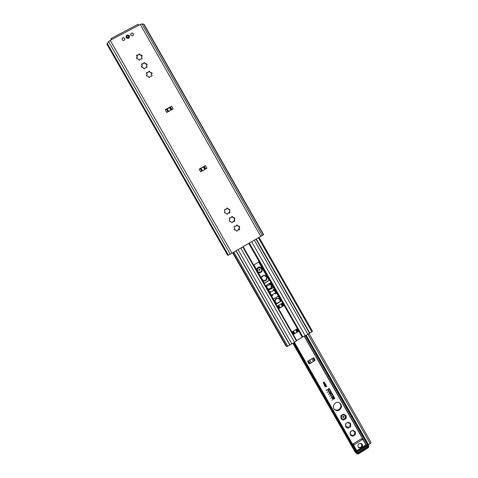 <?xml version="1.0" encoding="UTF-8"?>
<svg xmlns="http://www.w3.org/2000/svg" width="478" height="478" viewBox="0 0 478 478"><rect width="100%" height="100%" fill="white"/><g stroke="black" fill="none" stroke-linecap="round" stroke-linejoin="round"><path stroke-width="0.72" d="M129.066 36.203L128.504 38.109C127.411 38.467 126.682 38.097 126.323 36.997L126.341 36.489M128.702 38.36C130.165 36.149 129.538 35.043 126.813 35.049C125.344 37.266 125.977 38.365 128.702 38.36M140.245 24.444L110.227 40.313L108.59 41.556L106.941 44.269L227.725 255.348L230.229 254.218L263.641 234.656L144.069 24.33L141.972 23.906L140.245 24.444L260.904 236.568M146.071 67.482L144.906 68.109L144.625 68.754L143.938 68.736L143.663 68.007L142.504 67.368L141.787 67.44L141.416 66.741L142.271 65.57L141.428 64.53L141.799 63.801L142.516 63.921L143.681 63.293L143.956 62.648L144.649 62.666L144.924 63.389L146.794 63.968L147.164 64.673L146.31 65.821L147.158 66.878L146.782 67.601L146.071 67.482M151 76.127L149.835 76.755L149.554 77.4L148.867 77.382L148.592 76.671L147.433 76.014L146.722 76.086L146.352 75.387L147.206 74.233L146.364 73.176L146.734 72.453L147.445 72.566L148.61 71.939L148.891 71.294L149.578 71.318L149.853 72.023L151.012 72.68L151.723 72.608L152.088 73.319L151.239 74.443L152.058 75.661L151.711 76.241L151 76.127M228.974 212.871L228.209 212.871L227.57 214.168L226.895 214.162L225.496 212.841L224.797 212.925L224.463 212.34L224.923 211.766L224.469 209.902L224.803 209.322L226.297 209.4L226.907 208.121L227.582 208.127L228.98 209.454L229.679 209.364L230.014 209.956L229.565 210.517L229.583 211.826L230.008 212.387L229.577 213.051L228.974 212.871M199.099 169.152L205.45 165.603L206.962 168.262L200.623 171.817L199.099 169.152L201.083 168.154L202.553 170.73M165.215 109.767L171.626 106.265L173.156 108.948L166.744 112.45L165.215 109.767L167.276 108.894L168.698 111.386M238.606 229.763L238.008 229.691L237.202 231.059L236.532 231.053L235.284 229.673L234.441 229.828L234.106 229.243L234.537 228.687L234.112 226.811L234.447 226.225L235.774 226.387L236.544 225.024L237.213 225.03L238.486 226.405L239.305 226.255L239.639 226.847L239.209 228.711L239.633 229.273L239.143 229.966L238.606 229.763M233.796 221.32L233.109 221.278L232.392 222.617L231.716 222.611L230.378 221.266L229.619 221.38L229.285 220.794L229.721 218.924L229.291 218.362L229.631 217.777L231.041 217.902L231.728 216.582L232.404 216.588L233.754 217.932L234.495 217.819L234.829 218.404L234.399 220.274L234.823 220.836L234.363 221.517L233.796 221.32M141.135 58.83L139.964 59.451L139.69 60.103L138.996 60.079L138.722 59.332L137.562 58.71L136.845 58.776L136.475 58.089L137.329 56.888L136.487 55.872L136.857 55.137L137.574 55.257L138.739 54.635L139.02 53.984L139.713 54.008L139.988 54.749L141.864 55.311L142.229 56.01L141.374 57.181L142.193 58.37L141.847 58.943L141.135 58.83M124.149 40.277C123.073 40.636 122.35 40.277 121.974 39.196C122.637 37.218 123.605 37.099 124.872 38.826L124.149 40.277M132.812 35.689C131.701 36.047 130.978 35.665 130.631 34.541C131.372 32.606 132.346 32.522 133.535 34.302L132.812 35.689M143.681 68.533L143.663 68.067M141.572 66.454L141.882 66.287M142.277 65.611L141.9 66.49M142.205 63.729L142.516 63.921M144.924 63.186L143.986 62.971L142.534 64.124M142.229 64.028L141.452 64.381M147.128 64.829L144.93 63.449M147.122 67.04L146.316 65.856M138.751 59.893L138.722 59.409M136.63 57.79L136.941 57.623M137.335 56.936L136.965 57.838M137.264 55.072L137.574 55.257M139.982 54.522L139.056 54.325L137.598 55.472M137.3 55.376L136.553 56.04M142.199 56.171L140.006 54.892M142.187 58.388L141.38 57.223M148.61 77.161L148.592 76.713M146.507 75.1L146.818 74.938M147.206 74.275L146.83 75.13M147.14 72.381L147.445 72.566M149.847 71.825L148.909 71.604L147.457 72.764M147.158 72.662L146.388 73.032M152.058 73.469L149.853 72.058M152.046 75.679L151.239 74.484M229.942 221.499L230.348 221.278M230.026 217.699L230.324 217.878M231.041 217.902L230.247 217.914M232.672 216.887L232.666 217.239M233.712 217.944L232.589 217.275M232.559 216.946L231.567 216.648M234.704 218.787L234.399 218.96M234.298 221.535L234.698 220.89L234.322 218.996M234.584 218.84L234.077 217.759M232.41 222.617L233.109 221.278M225.198 209.245L225.502 209.418M226.297 209.4L225.431 209.466M227.851 208.432L227.851 208.784M229.81 210.38L229.56 209.442L227.773 208.832M227.743 208.504L226.721 208.217M229.518 213.074L229.888 212.453L229.494 210.565M227.624 214.156L228.209 212.871M234.835 229.912L235.254 229.685M234.841 226.148L235.14 226.321M235.774 226.387L235.062 226.351M237.482 225.335L237.482 225.682M238.444 226.417L237.399 225.712M237.363 225.377L236.544 225.024M239.514 227.229L239.215 227.403M239.072 229.978L239.502 229.315L239.125 227.426M239.388 227.265L238.898 226.184M237.19 231.059L238.008 229.691M171.626 106.265L167.276 108.894M169.827 107.484L166.983 109.038M205.45 165.603L201.083 168.154M203.61 166.732L200.796 168.31M111.703 39.537L111.027 38.557L111.278 39.764M138.058 24.342L138.787 25.215M128.2 37.374C126.843 37.386 126.539 36.842 127.268 35.742C128.624 35.73 128.935 36.274 128.2 37.374M131.139 35.486L130.703 34.631C131.109 32.994 131.982 32.737 133.308 33.86L133.26 35.306M122.541 40.128L122.051 39.274C122.416 37.595 123.282 37.32 124.656 38.449L124.627 39.859M297.28 328.756L298.72 331.35L297.28 328.756M291.992 331.917L293.462 334.498L291.968 331.929L297.256 328.774M294.03 334.086L298.72 331.35L294.03 334.086L292.59 331.559M294.538 333.62L297.256 331.995M278.686 305.221L280.078 307.665L279.821 307.832L284.004 305.532L278.698 308.68L277.222 306.087L282.558 302.933L284.028 305.52L282.534 302.944M264.4 283.305L269.293 280.144L258.765 261.83M276.206 304.032L281.1 300.859L270.662 282.629M269.449 280.18L264.704 283.311L264.298 283.197L253.902 264.979L258.837 261.825L269.293 280.144M276.141 303.954L265.78 285.796L270.524 282.665L281.273 300.925L276.547 304.062L276.141 303.954M309.553 332.999L307.934 334.331L302.239 337.187L296.707 340.509L294.573 342.344L289.793 344.889M279.821 307.832L278.698 308.68L277.246 306.075M280.078 307.665L282.552 306.213M312.498 331.296L259.166 237.572L312.498 331.296L309.816 333.088L256.202 239.281L309.559 333.011M289.877 345.038L236.09 250.896L289.877 345.032L286.764 346.634M286.376 345.953L285.898 345.923L232.696 252.862L285.94 345.958M269.222 280.52L258.604 261.896M258.64 261.878L269.263 280.478M270.512 282.671L273.058 287.732L268.445 290.445M268.409 290.397L272.98 287.708L270.464 282.701M276.039 293.564L275.274 294.018L274.832 293.241L272.269 294.753L272.711 295.529L271.946 295.978L269.586 291.843L270.357 291.395L270.799 292.166L273.356 290.66L272.914 289.883L273.685 289.435L276.039 293.564L273.637 289.459M275.244 293.964L275.961 293.54M271.916 295.924L272.639 295.5L272.197 294.723L274.832 293.241M270.799 292.166L270.309 291.419M278.405 296.121L273.302 298.977M273.38 299.114L278.429 296.163M276.589 303.691L275.537 302.891M275.065 302.066C274.647 300.596 275.059 299.431 276.308 298.565L278.716 298.344C280.072 298.971 280.676 300.035 280.514 301.546M280.455 301.582C280.64 300.059 280.054 298.977 278.686 298.338M328.153 391.034L328.541 391.058L327.233 389.468L328.446 390.885L328.924 390.418L328.386 388.763L329.205 388.524L334.725 398.156L334.594 398.646L332.921 399.405L328.667 391.572M328.541 391.058L329.097 390.305L328.541 391.058M329.097 390.305L328.482 388.937L329.097 390.305M328.482 388.937L329.079 388.692L328.482 388.937M333.052 399.244L334.546 398.264L329.079 388.692M332.921 399.399L334.588 398.64L334.72 398.15L329.199 388.524M328.284 390.879L327.406 389.367M332.013 394.858L331.314 395.175L332.013 394.858M331.881 394.679L331.451 395.36M331.188 395.366L332.013 394.511L331.188 395.366M331.32 395.521L332.007 394.511M330.101 393.466L331.003 392.671L330.692 393.101L330.997 393.633L331.511 393.561L330.507 394.177L330.824 393.741L330.519 393.209L330.101 393.466L330.513 393.203M330.507 394.165L331.409 393.382M330.997 393.633L330.686 393.095L331.003 392.671M329.868 392.456L329.324 392.097L330.184 391.315L330.37 392.151L330.059 391.482L329.491 391.984L330.053 391.476M329.497 392.33L329.862 392.45M330.364 392.139L330.184 391.315M333.094 396.931L333.052 396.268L333.1 396.937L332.796 396.274L332.222 396.77L332.796 396.274M332.228 397.116L332.592 397.242L332.055 396.883L332.921 396.107M333.112 398.736L333.381 398.025L334.242 398.347L333.513 398.252L333.112 398.736M333.238 398.957L333.501 398.246L334.11 398.12M332.736 398.078L333.835 397.642L332.736 398.078M332.831 398.246L333.734 397.463M329.497 396.107L329.969 396.041M326.11 390.173L326.48 389.934L326.241 390.335L326.695 390.311L326.319 390.544L326.438 389.976M326.217 390.347L326.641 390.329M326.319 390.538L326.683 390.311M326.241 390.335L326.462 389.94M327.263 392.193L327.789 392.229L327.263 392.193M327.412 392.45L327.627 391.978M328.727 393.896L328.948 394.254L328.727 393.896M328.464 394.296L328.828 394.075M328.93 394.254L328.733 393.89M331.893 400.307L332.162 399.883M330.782 398.329L331.033 397.911M356.05 450.276L352.991 444.677L353.2 443.859L361.404 438.738L363.017 439.652L362.342 439.599L354.102 444.743L353.893 445.562L356.779 450.617L361.846 447.444C362.844 446.231 362.844 445.042 361.858 443.883L359.062 443.632C357.681 444.803 357.526 446.094 358.596 447.504L360.95 448.011M324.855 386.75L326.265 385.591L325.673 386.642L326.844 386.6L324.855 386.75M324.251 385.686L325.661 384.527L325.07 385.579L326.235 385.537L324.251 385.686M324.269 384.736L325.99 384.079M323.743 383.744L324.407 383.577L324.723 382.884L324.622 383.595L325.279 383.858L324.544 383.804L324.204 384.551L324.329 383.786L323.743 383.744M323.134 382.681L323.797 382.514L324.114 381.814L324.012 382.531L324.67 382.794L323.935 382.741L323.594 383.487L323.726 382.723L323.134 382.681L323.726 382.723M307.605 361.314L313.664 357.652L307.605 361.314L309.063 363.866L311.28 362.874L315.116 360.203L313.664 357.652M339.458 410.016C337.791 410.919 336.225 410.799 334.755 409.64C330.8 406.414 336.207 399.811 340.013 403.211C342.099 405.619 341.913 407.883 339.458 410.016M261.436 278.184L261.866 276.386L263.922 275.185L264.603 275.185L266.951 276.947L266.616 279.917L264.567 281.118L262.81 280.592M256.716 269.915L257.146 268.11L259.201 266.915L261.711 267.991L262.237 268.684L261.908 271.647L259.853 272.848L258.09 272.323M269.216 283.436L271.331 284.631L271.653 287.595L269.275 289.369L267.525 288.849M266.15 286.447L266.282 285.157M350.141 426.985L347.787 428.121L345.821 427.027L345.469 424.058L345.785 423.478L348.426 422.223L350.422 423.353L350.738 426.286L350.141 426.985L349.741 426.675L350.44 425.79M345.54 418.913L343.174 420.043L341.214 418.949L340.856 415.974L341.173 415.394L343.819 414.139L346.138 415.836L346.138 418.208L345.54 418.913L345.14 418.614L345.839 417.718M354.742 435.052L352.388 436.187L350.428 435.1L350.069 432.13L352.388 430.308L353.027 430.29L355.339 431.981L355.339 434.347L354.742 435.052L354.329 434.729L355.035 433.851M324.932 386.839L326.731 386.415M325.673 386.642L326.265 385.597M324.323 385.776L326.121 385.352M325.07 385.579L325.655 384.533M323.737 383.738L324.317 383.774M324.192 384.533L324.526 383.792L325.142 383.631M324.622 383.595L324.717 382.89M323.582 383.47L323.923 382.729L324.532 382.567M324.012 382.531L324.108 381.826M309.278 360.304L311.991 358.661M339.171 409.765C341.561 407.728 341.794 405.505 339.864 403.097C343.724 406.318 338.412 412.825 334.618 409.515C336.064 410.554 337.582 410.638 339.171 409.765M261.532 271.743L262.069 271.044L261.711 270.536M261.705 269.18L262.069 268.66L261.741 268.086L261.131 268.206M259.96 267.561L259.751 266.903M259.112 272.824L259.685 272.819L259.948 272.179M347.512 427.84L349.741 426.675M349.98 425.444L350.219 423.239M348.659 423.161L348.372 422.217M345.672 426.824L347.028 426.717M352.113 435.9L354.329 434.729M354.562 433.492L354.819 431.305M353.248 431.21L352.967 430.29L353.284 431.246L354.742 431.311M350.272 434.878L351.635 434.777M345.51 416.081L345.618 415.161M343.796 414.677L343.772 414.139M341.071 418.758L341.603 418.501M342.905 419.78L343.772 419.29M268.481 289.321L269.096 289.315L270.357 287.971M270.901 288.234L271.468 287.535L271.056 286.991L271.474 285.151L271.074 284.512M269.933 284.751L269.228 283.436M267.298 284.763L268.319 283.962M267.065 288.049L267.716 287.983L267.077 288.037M263.796 281.076L264.394 281.07L265.607 279.714M265.571 279.708L266.216 279.994L266.772 279.295L266.354 278.752L266.778 276.911L266.354 276.254M264.818 275.37L265.248 276.511L264.501 275.173M262.631 276.523L262.081 276.26L262.667 276.535L263.677 275.376M266.808 278.955L266.354 278.752M266.909 277.258L266.467 277.485L266.467 278.776M266.342 276.254L265.296 276.523M261.58 277.264L261.813 278.847M263.671 280.927L262.966 279.726M264.657 280.771L264.657 280.431M265.649 279.726L264.77 280.461M262.099 270.697L261.717 270.506M262.195 268.989L261.723 269.239M260.104 267.1L260.056 267.584M258.962 267.1L258.873 267.584M256.859 268.995L257.206 269.251M258.951 272.657L258.867 272.155M259.948 272.52L259.96 272.179M261.615 271.767L261.125 271.534M271.516 287.212L271.056 286.991M271.618 285.509L271.175 285.736L271.169 287.027M271.044 284.512L269.956 284.757L269.365 283.687M266.294 285.527L266.527 287.099M268.379 289.184L267.716 287.983M269.359 289.017L269.359 288.676M271.044 288.288L270.405 287.983L269.473 288.712M350.703 424.219L350.219 424.368L350.063 425.528L350.703 425.982M350.141 423.245L348.695 423.191L348.372 422.241M347.548 422.433L346.066 423.353M345.492 424.345L345.851 424.548L345.504 426.125M345.863 426.782L346.138 427.039L346.15 426.603M347.548 427.935L347.07 426.752L346.341 426.782M348.372 427.523L348.372 427.183M350.021 426.932L349.645 426.687L348.57 427.356M345.582 417.557L346.096 417.903M346.096 416.147L345.582 416.308M345.54 415.167L345.002 415.298M344.052 414.324L343.957 414.707M342.941 414.354L342.798 414.743M341.453 415.268L341.758 415.382M340.892 418.041L341.178 417.658M341.256 418.716L341.525 418.955L341.543 418.537M342.941 419.857L342.804 419.272M343.772 419.457L344.046 419.702L343.927 419.254M345.415 418.853L345.008 418.597M355.297 432.285L354.819 432.429L354.652 433.582L355.297 434.048M352.149 430.505L350.667 431.425M350.099 432.411L350.458 432.614L350.111 434.191M350.458 434.837L350.738 435.105L350.744 434.663M352.149 436.008L351.677 434.813L350.942 434.843M352.967 435.578L352.967 435.237M354.616 434.992L354.246 434.747L353.164 435.422M293.08 343.24L355.74 452.481L293.289 343.114M292.906 343.341L354.849 451.507M304.468 336.369L366.232 444.755L367.66 445.078L368.293 444.385M368.281 444.63L306.081 335.442M356.032 452.331L356.761 453.491L355.752 452.475L356.445 452.104L356.564 451.178L294.466 342.409M356.182 452.481L368.221 445.203L368.024 444.821M361.846 447.444L366.005 444.839L366.465 445.502L357.227 451.286L356.152 450.21M368.221 445.203L367.815 446.41L357.801 452.684L356.48 452.558M366.005 444.839L363.017 439.652M357.227 451.286L356.779 450.617M361.601 443.674L362.121 445.353M360.048 447.659L358.38 447.259M236.263 230.629L236.502 231.053M236.927 231.077L237.345 230.838M238.91 229.936L239.227 229.757L238.779 228.968L239.149 228.753M229.183 212.142L229.577 211.921L229.183 212.142L229.631 212.925M226.626 213.738L226.865 214.156M234.136 221.517L234.435 221.35L233.981 220.561L234.363 220.34M231.448 222.192L231.687 222.611M232.194 222.634L232.529 222.437M334.481 409.377C335.903 410.309 337.366 410.351 338.878 409.509C341.208 407.561 341.483 405.386 339.709 402.99M270.417 284.763L271.247 284.882M266.891 286.519L268.188 285.324L269.986 284.769M368.138 444.916L370.229 443.608L371.077 442.509L309.033 333.56M342.971 417.414C342.744 416.631 343.013 416.344 343.778 416.553L343.825 416.601C344.052 417.378 343.784 417.664 343.013 417.455L342.971 417.414M258.962 270.172L259.566 269.281L259.984 269.574L259.375 270.464L258.962 270.172M367.815 446.41L368.102 446.912L368.795 446.016L368.233 445.054M357.801 452.684L358.088 453.192L368.102 446.912L368.424 447.659L368.795 446.016L368.215 445.006M110.227 40.313L231.991 253.268M146.411 64.166L146.393 63.867M146.818 64.285L146.794 63.968M143.986 62.971L143.956 62.648M144.673 62.988L144.649 62.666M141.829 64.124L141.799 63.801M142.091 58.28L142.068 57.975M141.482 55.52L141.458 55.215M141.888 55.645L141.864 55.311M138.775 54.588L138.745 54.283M139.056 54.325L139.02 53.984M136.547 56.022L136.511 55.717M139.743 54.349L139.713 54.008M136.893 55.478L136.857 55.137M151.735 72.919L151.723 72.608M148.909 71.604L148.891 71.294M149.596 71.622L149.578 71.318M146.752 72.758L146.734 72.453M166.38 109.235L167.868 111.84M166.864 109.08L168.304 111.601M169.529 107.664L170.951 110.155M169.947 107.395L171.387 109.916M170.449 107.012L171.931 109.617M200.228 168.567L201.728 171.196M200.682 168.364L202.164 170.951M203.311 166.906L204.781 169.487M203.736 166.655L205.211 169.242M204.255 166.314L205.749 168.943M141.972 23.906L262.38 235.648M143.621 24.097L263.438 234.853M107.221 43.355L228.382 255.103M108.59 41.556L230.229 254.218M127.13 35.497C128.875 35.497 129.275 36.203 128.337 37.619C126.598 37.619 126.192 36.914 127.13 35.497M127.046 35.39C128.104 35.049 128.797 35.408 129.132 36.477L128.439 37.834C127.393 38.18 126.7 37.822 126.353 36.77L127.046 35.39M126.503 37.511L126.353 36.77L127.046 35.384C127.871 35.008 128.57 35.372 129.132 36.477L129.197 37.224M293.08 331.266L294.46 333.686M293.426 331.063L294.789 333.453M295.607 329.754L296.969 332.144M295.984 329.533L297.364 331.947M296.599 329.163L298.039 331.69M305.293 335.915L251.715 241.874M307.934 334.331L254.398 240.326M302.903 336.984L249.438 243.188M302.502 337.068L249.104 243.386M302.239 337.187L248.853 243.529M296.707 340.509L243.218 246.779M296.503 340.665L243.003 246.905M296.366 340.904L242.794 247.03M294.573 342.344L240.81 248.172M291.921 343.939L238.116 249.731M277.843 305.717L279.301 308.268M278.339 305.424L279.744 307.892M280.879 303.924L282.271 306.368M281.255 303.703L282.659 306.165M281.871 303.339L283.323 305.884M311.907 331.834L258.484 237.96M309.816 333.088L256.363 239.191M309.75 333.112L256.304 239.221M309.451 333.142L256.065 239.364M289.925 344.853L236.204 250.831M289.841 345.074L236.042 250.926M287.732 346.335L233.903 252.163M286.806 346.681L233.049 252.659L286.794 346.675M278.118 296.133L281.118 301.116M276.66 303.524C274.677 301.851 274.575 300.25 276.368 298.708C275.053 299.676 274.725 300.901 275.388 302.395L276.666 303.53L275.4 302.401C274.736 300.907 275.059 299.676 276.38 298.714L278.632 298.505L280.006 299.676L280.281 301.684C280.287 299.802 279.738 298.744 278.632 298.505L278.632 298.505M277.115 303.554L275.519 302.347C274.886 300.919 275.197 299.748 276.457 298.822C278.979 298.135 280.21 299.114 280.162 301.755M276.368 298.708L278.626 298.505L276.368 298.708M365.724 444.217L304.313 336.446M308.041 361.105L309.493 363.656M308.603 360.908L310.061 363.459M309.822 360.316L311.28 362.874M311.979 359.014L313.431 361.571M312.971 358.267L314.422 360.818M313.311 357.92L314.763 360.466M350.422 426.86L350.111 426.585M350.738 423.914L350.434 423.639M350.738 426.286L350.434 426.006M348.426 428.103L348.121 427.822M345.815 418.788L345.516 418.525M346.138 415.836L345.833 415.579M346.138 418.208L345.833 417.945M355.023 434.926L354.706 434.639M355.339 431.981L355.023 431.694M355.339 434.347L355.023 434.06M353.027 436.169L352.716 435.876M355.584 452.523L293.151 343.198M368.365 444.516L306.189 335.377M367.713 445.054L305.472 335.807M367.66 445.078L305.418 335.837M356.445 452.104L293.982 342.702M356.397 452.14L293.928 342.732M355.71 452.487L356.941 453.73L358.422 453.927L356.761 453.491L358.088 453.192L358.422 453.927L368.341 447.611M352.991 444.677L353.893 445.562M361.404 438.738L362.342 439.599M353.2 443.859L354.102 444.743M361.81 444.056C362.205 447.044 361.027 448.059 358.261 447.097C359.092 448.059 363.107 448.442 361.44 443.572L361.81 444.056M360.98 443.375C363.949 445.108 359.952 449.559 358.034 446.643M307.981 334.301L370.229 443.608M343.24 416.44L342.84 416.93M343.562 416.434L343.419 417.115L342.869 417.252M341.686 418.579C340.868 415.346 341.991 414.277 345.056 415.388C345.869 416.505 345.815 417.605 344.883 418.674C343.772 419.541 342.708 419.511 341.686 418.579M345.05 415.436C345.851 416.541 345.797 417.617 344.883 418.668C340.097 421.889 340.617 411.946 345.05 415.436M259.381 270.148L258.992 269.532L259.381 270.142L258.909 270.04L259.381 270.148M259.464 269.275L259.279 270.434M257.445 271.044C257.301 267.65 258.646 266.867 261.472 268.696C262.052 269.998 261.771 271.068 260.618 271.898C259.327 272.49 258.269 272.203 257.445 271.044M261.448 268.72C262.022 269.998 261.741 271.044 260.612 271.868C255.162 273.906 257.75 264.214 261.448 268.72M138.076 24.259L111.027 38.557M286.776 346.658L233.037 252.665M285.898 345.923L232.69 252.862M355.423 452.511L293.038 343.264M368.401 444.415L306.261 335.335M371.077 442.509L309.045 333.554M344.907 418.698C341.872 419.786 340.844 418.656 341.83 415.31C344.949 414.127 345.976 415.257 344.907 418.698M260.635 271.916C258.58 273.44 255.724 269.921 258.048 267.997C260.343 266.073 263.432 270.034 260.635 271.916"/></g></svg>
